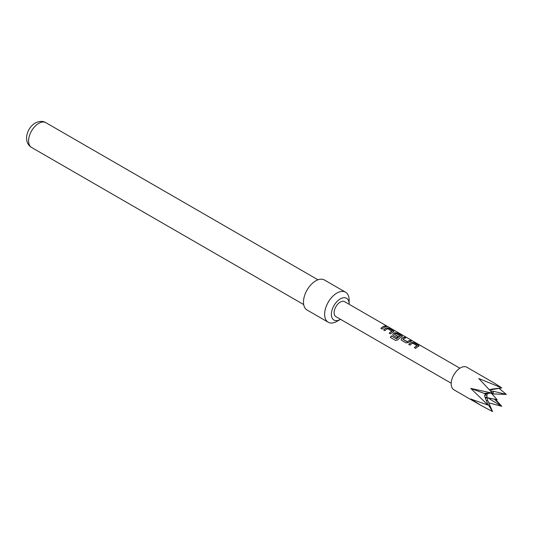 <?xml version="1.0" encoding="UTF-8"?>
<svg xmlns="http://www.w3.org/2000/svg" width="533" height="533" viewBox="0 0 533 533"><rect width="100%" height="100%" fill="white"/><g stroke="black" fill="none" stroke-linecap="round" stroke-linejoin="round"><path stroke-width="0.8" d="M387.704 326.776L387.531 326.669C386.099 325.923 385.665 325.843 386.225 326.429M386.285 326.269L387.611 326.516C386.165 325.763 385.725 325.683 386.285 326.269L385.925 325.903M387.997 326.796L387.611 326.516M418.565 346.503L418.505 345.484L414.001 342.879L411.663 342.519A8.495 4.904 120 0 0 410.79 342.946A8.495 4.904 120 0 0 408.818 344.471M419.058 345.957L418.585 346.357L418.545 345.324L414.041 342.726L411.676 342.366A8.668 5.004 120 0 0 410.79 342.806A8.668 5.004 120 0 0 408.718 344.418L410.004 345.157A8.668 5.004 120 0 1 412.076 343.552A8.668 5.004 120 0 1 412.795 343.185L417.112 345.837A8.495 4.904 120 0 0 416.406 346.19A8.495 4.904 120 0 0 414.434 347.716M405.526 337.989L404.434 337.356A8.495 4.904 120 0 0 402.422 338.115A8.495 4.904 120 0 0 401.536 338.708L401.089 339.741L401.556 340.281L406.059 342.879L408.425 342.566A8.668 5.004 120 0 1 409.331 341.966A8.668 5.004 120 0 1 411.383 341.187L410.097 340.447A8.668 5.004 120 0 0 408.045 341.22A8.668 5.004 120 0 0 407.305 341.7L402.975 339.195A8.668 5.004 120 0 1 403.708 338.721A8.668 5.004 120 0 1 405.76 337.942L404.474 337.202A8.668 5.004 120 0 0 402.422 337.975A8.668 5.004 120 0 0 401.516 338.575M411.15 341.233L410.057 340.6A8.495 4.904 120 0 0 408.045 341.36A8.495 4.904 120 0 0 407.319 341.826L407.305 341.7M401.835 336.849L401.775 335.823L397.272 333.218L394.926 332.858A8.495 4.904 120 0 0 394.054 333.285A8.495 4.904 120 0 0 393.167 333.878L392.748 334.977M401.855 336.696L401.815 335.663L397.312 333.065L394.946 332.705A8.668 5.004 120 0 0 394.054 333.145A8.668 5.004 120 0 0 393.147 333.745L392.721 334.911L393.187 335.45L396.878 337.582A8.668 5.004 120 0 1 398.124 336.51L394.467 334.284A8.668 5.004 120 0 1 395.206 333.811A8.668 5.004 120 0 1 395.919 333.445L400.243 336.09A8.495 4.904 120 0 0 399.537 336.45A8.495 4.904 120 0 0 396.705 338.908L391.389 335.917A8.668 5.004 120 0 0 390.336 337.376L395.746 340.494L397.924 339.821A8.668 5.004 120 0 1 400.963 337.136A8.668 5.004 120 0 1 401.855 336.696L402.322 336.296M398.038 336.576L394.467 334.398M393.467 332.019L393.407 330.993L388.903 328.388L386.565 328.028A8.495 4.904 120 0 0 385.692 328.461A8.495 4.904 120 0 0 383.72 329.98M393.96 331.466L393.487 331.866L393.447 330.833L388.943 328.235L386.578 327.875A8.668 5.004 120 0 0 385.692 328.315A8.668 5.004 120 0 0 383.62 329.927L384.906 330.667A8.668 5.004 120 0 1 386.978 329.061A8.668 5.004 120 0 1 387.698 328.694L392.015 331.346A8.495 4.904 120 0 0 391.309 331.706A8.495 4.904 120 0 0 389.337 333.225M386.052 326.742L384.959 326.109A8.495 4.904 120 0 0 382.947 326.876A8.495 4.904 120 0 0 380.975 328.395M488.461 393.154A3.038 1.752 120 0 0 487.588 394.3L483.757 393.241L487.075 395.613A3.038 1.752 120 0 0 487.075 397.005L485.13 397.611M485.796 397.232L487.588 397.731A3.038 1.752 120 0 0 487.935 397.871L497.156 399.75L491.346 393.187M488.628 397.825C487.628 397.918 487.322 398.811 487.715 400.503L492.559 411.596L481.399 405.66L470.806 399.037L487.962 405.053L470.806 388.424L492.559 393.207L478.767 378.517L501.753 387.897L491.959 389.57L490.573 391.002M491.839 389.11L501.753 387.897L494.397 383.147L466.881 367.257A12.999 7.509 120 0 0 460.385 367.903A12.999 7.509 120 0 0 451.891 379.356A12.999 7.509 120 0 0 453.883 389.776L481.399 405.66M349.142 304.283A12.565 7.255 120 0 0 349.142 304.03L349.142 300.139A17.336 10.007 120 0 0 345.557 292.204L324.41 279.998A17.336 10.007 120 0 0 315.743 280.858A17.336 10.007 120 0 0 304.416 296.128A17.336 10.007 120 0 0 307.075 310.019L328.221 322.232A17.336 10.007 120 0 0 336.889 321.372L340.261 319.427A12.565 7.255 120 0 0 340.474 319.294M345.557 292.204A17.336 10.007 120 0 0 336.889 293.063A17.336 10.007 120 0 0 325.563 308.341A17.336 10.007 120 0 0 328.221 322.232M349.142 304.03A12.565 7.255 120 0 0 340.261 298.9A12.565 7.255 120 0 0 331.373 314.297A12.565 7.255 120 0 0 340.261 319.427L336.889 321.372M459.872 368.21L344.591 301.658A8.668 5.004 120 0 0 340.261 302.084A8.668 5.004 120 0 0 334.597 309.726A8.668 5.004 120 0 0 335.923 316.669L451.204 383.227M418.585 346.357A8.668 5.004 120 0 0 417.699 346.796A8.668 5.004 120 0 0 415.627 348.402L414.341 347.663A8.668 5.004 120 0 1 416.406 346.05A8.668 5.004 120 0 1 417.126 345.684M400.256 335.943A8.668 5.004 120 0 0 399.537 336.31A8.668 5.004 120 0 0 396.645 338.815M393.487 331.866A8.668 5.004 120 0 0 392.601 332.306A8.668 5.004 120 0 0 390.529 333.918L389.243 333.172A8.668 5.004 120 0 1 391.309 331.559A8.668 5.004 120 0 1 392.028 331.193M384.233 327.475A8.668 5.004 120 0 0 382.161 329.088L380.875 328.341A8.668 5.004 120 0 1 382.947 326.729A8.668 5.004 120 0 1 384.999 325.956L386.285 326.696A8.668 5.004 120 0 0 384.233 327.475M492.838 388.97L489.361 389.67M491.206 391.702L493.085 391.175L506.35 394.44L491.966 393.88M487.588 394.3C485.896 393.727 485.277 393.347 485.73 393.161L492.559 393.207M494.264 398.97L501.753 406.286L489.974 399.197L488.901 398.064M487.962 405.053L484.57 395.673M499.048 388.317L506.35 394.44M495.557 399.424L501.753 406.286L488.688 402.828M492.559 411.596L488.315 404.734M485.59 398.884L486.496 397.831L487.588 397.731M484.604 396.072C484.637 394.993 485.463 394.84 487.075 395.613M483.757 393.241L470.806 388.424M396.545 338.948L391.389 335.917M391.449 336.01A8.495 4.904 120 0 0 390.423 337.429M407.152 341.84L402.975 339.308M401.536 338.708L401.109 339.807M38.709 123.389A14.304 8.255 120 0 0 29.362 135.988A14.304 8.255 120 0 0 31.554 147.448C22.593 142.005 26.897 127.76 35.238 123.043C39.402 120.991 42.946 120.864 45.858 122.677A14.304 8.255 120 0 0 38.709 123.389M490.706 389.277A6.216 3.584 -60 0 1 491.959 389.57M493.085 391.175A6.216 3.584 -60 0 1 493.085 393.82M490.733 398.437A6.216 3.584 -60 0 1 489.974 399.197M487.715 400.503A6.216 3.584 -60 0 1 486.203 400.53M31.554 147.448L303.69 304.57M45.858 122.677L317.994 279.798"/></g></svg>
